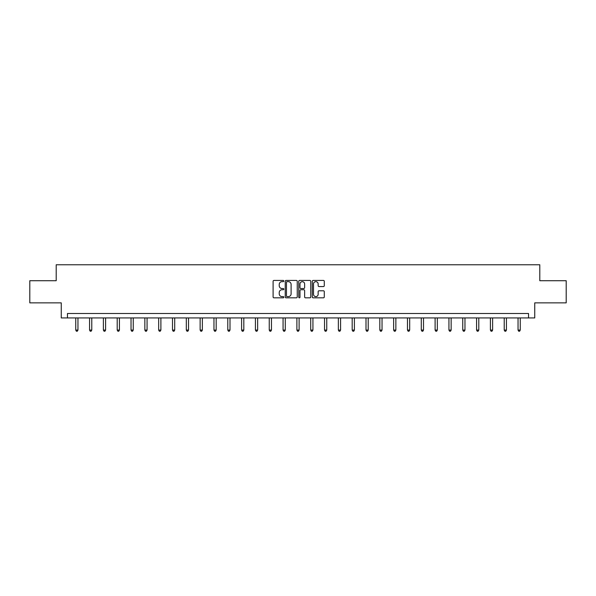 <?xml version="1.0" encoding="UTF-8"?>
<svg xmlns="http://www.w3.org/2000/svg" width="596" height="596" viewBox="0 0 596 596"><rect width="100%" height="100%" fill="white"/><g stroke="black" fill="none" stroke-linecap="round" stroke-linejoin="round"><path stroke-width="0.89" d="M283.823 281.044A0.611 0.611 0 0 0 283.212 280.433L273.974 280.433A0.872 0.872 0 0 0 273.102 281.305L273.102 296.957A0.872 0.872 0 0 0 273.974 297.829L283.212 297.829A0.611 0.611 0 0 0 283.823 297.218A0.611 0.611 0 0 0 283.212 296.607L282.02 296.607A2.786 2.786 0 0 1 279.233 293.828L279.233 292.524A2.786 2.786 0 0 1 282.02 289.738L283.212 289.738A0.611 0.611 0 0 0 283.823 289.135A0.611 0.611 0 0 0 283.212 288.524L282.02 288.524A2.786 2.786 0 0 1 279.233 285.737L279.233 284.434A2.786 2.786 0 0 1 282.02 281.655L283.212 281.655A0.611 0.611 0 0 0 283.823 281.044M323.419 286.564A0.872 0.872 0 0 0 324.284 285.693L324.284 281.305A0.872 0.872 0 0 0 323.419 280.433L313.153 280.433A0.872 0.872 0 0 0 312.282 281.305L312.282 296.957A0.872 0.872 0 0 0 313.153 297.829L323.419 297.829A0.872 0.872 0 0 0 324.284 296.957L324.284 291.653A0.872 0.872 0 0 0 323.419 290.781L319.024 290.781A0.872 0.872 0 0 0 318.152 291.653L318.152 294.282A2.324 2.324 0 0 1 315.828 296.607A2.324 2.324 0 0 1 313.503 294.282L313.503 283.979A2.324 2.324 0 0 1 315.828 281.655A2.324 2.324 0 0 1 318.152 283.979L318.152 285.693A0.872 0.872 0 0 0 319.024 286.564L323.419 286.564M528.54 317.929L534.746 317.929L534.746 302.865L566.2 302.865L566.2 280.716L539.797 280.716L539.797 264.766L56.203 264.766L56.203 280.716L29.8 280.716L29.8 302.865L61.254 302.865L61.254 317.929L528.54 317.929L528.54 313.496L67.46 313.496L67.46 317.929M297.24 281.305A0.872 0.872 0 0 0 296.368 280.433L286.11 280.433A0.872 0.872 0 0 0 285.238 281.305L285.238 296.957A0.872 0.872 0 0 0 286.11 297.829L296.368 297.829A0.872 0.872 0 0 0 297.24 296.957L297.24 281.305M299.632 280.433L309.89 280.433A0.872 0.872 0 0 1 310.762 281.305L310.762 296.957A0.872 0.872 0 0 1 309.89 297.829L305.502 297.829A0.872 0.872 0 0 1 304.63 296.957L304.63 290.61A0.872 0.872 0 0 0 303.759 289.738L300.846 289.738A0.872 0.872 0 0 0 299.982 290.61L299.982 297.218A0.611 0.611 0 0 1 299.371 297.829A0.611 0.611 0 0 1 298.76 297.218L298.76 281.305A0.872 0.872 0 0 1 299.632 280.433M287.063 281.655A0.611 0.611 0 0 0 286.452 282.258L286.452 296.003A0.611 0.611 0 0 0 287.063 296.607L288.322 296.607A2.786 2.786 0 0 0 291.109 293.828L291.109 284.434A2.786 2.786 0 0 0 288.322 281.655L287.063 281.655M304.63 284.024A2.324 2.324 0 0 0 302.306 281.692A2.324 2.324 0 0 0 299.982 284.024L299.982 287.652A0.872 0.872 0 0 0 300.846 288.524L303.759 288.524A0.872 0.872 0 0 0 304.63 287.652L304.63 284.024M75.744 317.929L75.744 330.08L77.957 330.08L77.957 317.929M77.957 330.08L77.294 331.234L76.407 331.234L75.744 330.08M89.564 317.929L89.564 330.08L91.777 330.08L91.777 317.929M91.777 330.08L91.114 331.234L90.227 331.234L89.564 330.08M103.384 317.929L103.384 330.08L105.596 330.08L105.596 317.929M105.596 330.08L104.933 331.234L104.047 331.234L103.384 330.08M117.203 317.929L117.203 330.08L119.424 330.08L119.424 317.929M119.424 330.08L118.76 331.234L117.874 331.234L117.203 330.08M131.031 317.929L131.031 330.08L133.243 330.08L133.243 317.929M133.243 330.08L132.58 331.234L131.694 331.234L131.031 330.08M144.85 317.929L144.85 330.08L147.063 330.08L147.063 317.929M147.063 330.08L146.4 331.234L145.513 331.234L144.85 330.08M158.67 317.929L158.67 330.08L160.89 330.08L160.89 317.929M160.89 330.08L160.22 331.234L159.341 331.234L158.67 330.08M172.497 317.929L172.497 330.08L174.71 330.08L174.71 317.929M174.71 330.08L174.047 331.234L173.16 331.234L172.497 330.08M186.317 317.929L186.317 330.08L188.53 330.08L188.53 317.929M188.53 330.08L187.867 331.234L186.98 331.234L186.317 330.08M200.137 317.929L200.137 330.08L202.357 330.08L202.357 317.929M202.357 330.08L201.686 331.234L200.8 331.234L200.137 330.08M213.964 317.929L213.964 330.08L216.177 330.08L216.177 317.929M216.177 330.08L215.514 331.234L214.627 331.234L213.964 330.08M227.784 317.929L227.784 330.08L229.996 330.08L229.996 317.929M229.996 330.08L229.333 331.234L228.447 331.234L227.784 330.08M241.603 317.929L241.603 330.08L243.816 330.08L243.816 317.929M243.816 330.08L243.153 331.234L242.267 331.234L241.603 330.08M255.423 317.929L255.423 330.08L257.643 330.08L257.643 317.929M257.643 330.08L256.98 331.234L256.094 331.234L255.423 330.08M269.25 317.929L269.25 330.08L271.463 330.08L271.463 317.929M271.463 330.08L270.8 331.234L269.913 331.234L269.25 330.08M283.07 317.929L283.07 330.08L285.283 330.08L285.283 317.929M285.283 330.08L284.62 331.234L283.733 331.234L283.07 330.08M296.89 317.929L296.89 330.08L299.11 330.08L299.11 317.929M299.11 330.08L298.44 331.234L297.56 331.234L296.89 330.08M310.717 317.929L310.717 330.08L312.93 330.08L312.93 317.929M312.93 330.08L312.267 331.234L311.38 331.234L310.717 330.08M324.537 317.929L324.537 330.08L326.75 330.08L326.75 317.929M326.75 330.08L326.087 331.234L325.2 331.234L324.537 330.08M338.357 317.929L338.357 330.08L340.577 330.08L340.577 317.929M340.577 330.08L339.906 331.234L339.02 331.234L338.357 330.08M352.184 317.929L352.184 330.08L354.397 330.08L354.397 317.929M354.397 330.08L353.733 331.234L352.847 331.234L352.184 330.08M366.004 317.929L366.004 330.08L368.216 330.08L368.216 317.929M368.216 330.08L367.553 331.234L366.667 331.234L366.004 330.08M379.823 317.929L379.823 330.08L382.036 330.08L382.036 317.929M382.036 330.08L381.373 331.234L380.486 331.234L379.823 330.08M393.643 317.929L393.643 330.08L395.863 330.08L395.863 317.929M395.863 330.08L395.2 331.234L394.314 331.234L393.643 330.08M407.47 317.929L407.47 330.08L409.683 330.08L409.683 317.929M409.683 330.08L409.02 331.234L408.133 331.234L407.47 330.08M421.29 317.929L421.29 330.08L423.503 330.08L423.503 317.929M423.503 330.08L422.84 331.234L421.953 331.234L421.29 330.08M435.11 317.929L435.11 330.08L437.33 330.08L437.33 317.929M437.33 330.08L436.659 331.234L435.78 331.234L435.11 330.08M448.937 317.929L448.937 330.08L451.15 330.08L451.15 317.929M451.15 330.08L450.487 331.234L449.6 331.234L448.937 330.08M462.757 317.929L462.757 330.08L464.969 330.08L464.969 317.929M464.969 330.08L464.306 331.234L463.42 331.234L462.757 330.08M476.577 317.929L476.577 330.08L478.797 330.08L478.797 317.929M478.797 330.08L478.126 331.234L477.24 331.234L476.577 330.08M490.404 317.929L490.404 330.08L492.616 330.08L492.616 317.929M492.616 330.08L491.953 331.234L491.067 331.234L490.404 330.08M504.223 317.929L504.223 330.08L506.436 330.08L506.436 317.929M506.436 330.08L505.773 331.234L504.887 331.234L504.223 330.08M518.043 317.929L518.043 330.08L520.256 330.08L520.256 317.929M520.256 330.08L519.593 331.234L518.706 331.234L518.043 330.08"/></g></svg>
